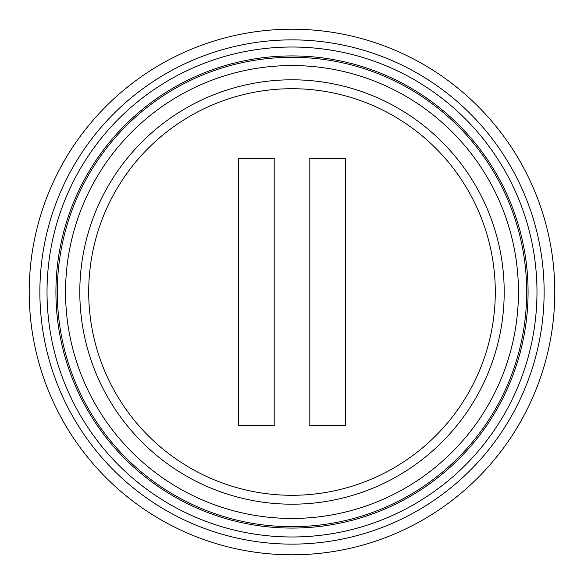 <?xml version="1.0" encoding="UTF-8"?>
<svg xmlns="http://www.w3.org/2000/svg" width="584" height="584" viewBox="0 0 584 584"><rect width="100%" height="100%" fill="white"/><g stroke="black" fill="none" stroke-linecap="round" stroke-linejoin="round"><path stroke-width="0.88" d="M292 554.8A262.8 262.8 0 0 0 554.8 292A262.8 262.8 0 0 0 292 29.2A262.8 262.8 0 0 0 29.2 292A262.8 262.8 0 0 0 292 554.8M292 495.29A203.29 203.29 0 0 0 495.29 292A203.29 203.29 0 0 0 292 88.71A203.29 203.29 0 0 0 88.71 292A203.29 203.29 0 0 0 292 495.29M292 79.804A212.196 212.196 0 0 0 79.804 292A212.196 212.196 0 0 0 292 504.196A212.196 212.196 0 0 0 504.196 292A212.196 212.196 0 0 0 292 79.804M292 528.075A236.075 236.075 0 0 0 528.075 292A236.075 236.075 0 0 0 292 55.925A236.075 236.075 0 0 0 55.925 292A236.075 236.075 0 0 0 292 528.075M47.019 292A244.981 244.981 0 0 0 292 536.981A244.981 244.981 0 0 0 536.981 292A244.981 244.981 0 0 0 292 47.019A244.981 244.981 0 0 0 47.019 292M39.873 292A252.127 252.127 0 0 0 292 544.127A252.127 252.127 0 0 0 544.127 292A252.127 252.127 0 0 0 292 39.873A252.127 252.127 0 0 0 39.873 292M309.819 158.373L345.458 158.373L345.458 425.626L309.819 425.626L309.819 158.373M238.549 158.373L274.188 158.373L274.188 425.626L238.549 425.626L238.549 158.373M65.554 292A226.446 226.446 0 0 0 292 518.446A226.446 226.446 0 0 0 518.446 292A226.446 226.446 0 0 0 292 65.554A226.446 226.446 0 0 0 65.554 292M57.305 292A234.695 234.695 0 0 0 292 526.695A234.695 234.695 0 0 0 526.695 292A234.695 234.695 0 0 0 292 57.305A234.695 234.695 0 0 0 57.305 292"/></g></svg>
